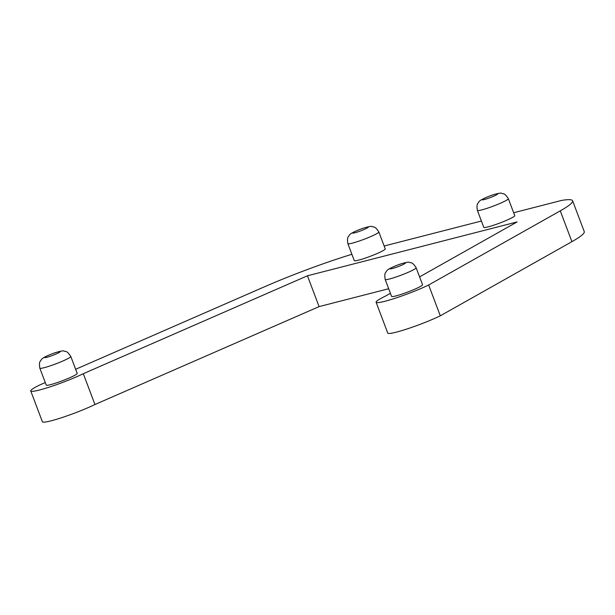 <?xml version="1.0" encoding="UTF-8"?>
<svg xmlns="http://www.w3.org/2000/svg" width="615" height="615" viewBox="0 0 615 615"><rect width="100%" height="100%" fill="white"/><g stroke="black" fill="none" stroke-linecap="round" stroke-linejoin="round"><path stroke-width="0.92" d="M347.867 243.648L354.271 260.599A16.551 1.645 -20.7 0 0 363.988 258.531A16.551 1.645 -20.7 0 0 380.547 251.973A16.551 1.645 -20.7 0 0 385.236 248.898L378.832 231.947C374.55 225.39 373.697 227.512 372.29 226.62C371.583 225.997 368.362 226.589 362.619 228.396C354.271 231.509 349.82 233.815 349.259 235.322C348.767 236.76 346.683 236.383 347.867 243.648A16.551 1.645 -20.7 0 0 357.584 241.58A16.551 1.645 -20.7 0 0 374.143 235.03A16.551 1.645 -20.7 0 0 378.832 231.947M351.888 254.295A93.634 9.302 -20.7 0 0 264.281 286.882L75.645 369.284M384.144 246.008L481.399 221.031M513.656 212.744L561.564 200.436A93.634 9.302 -20.7 0 1 572.603 200.774L584.25 231.594A93.634 9.302 -20.7 0 1 571.912 241.672L440.294 315.818L428.655 284.999L560.265 210.853A93.634 9.302 -20.7 0 0 572.603 200.774M390.417 293.309L385.482 296.092A33.102 3.29 -20.7 0 0 376.103 302.249A33.102 3.29 -20.7 0 0 395.537 298.114A33.102 3.29 -20.7 0 0 428.655 284.999M45.272 382.553L40.129 384.798A33.102 3.29 -20.7 0 0 30.75 390.956L42.397 421.767A33.102 3.29 -20.7 0 0 61.823 417.631A33.102 3.29 -20.7 0 0 94.948 404.524L319.093 306.608L307.454 275.789L517.1 221.946L419.599 276.873M307.454 275.789L83.302 373.705A33.102 3.29 -20.7 0 1 50.184 386.82A33.102 3.29 -20.7 0 1 30.75 390.956M477.378 210.384L483.782 227.335A16.551 1.645 -20.7 0 0 493.499 225.267A16.551 1.645 -20.7 0 0 510.058 218.709A16.551 1.645 -20.7 0 0 514.747 215.634L508.344 198.683C504.062 192.126 503.208 194.248 501.794 193.356C501.094 192.733 497.866 193.318 492.123 195.124C483.774 198.245 479.323 200.552 478.762 202.058C478.27 203.496 476.187 203.111 477.378 210.384A16.551 1.645 -20.7 0 0 487.095 208.316A16.551 1.645 -20.7 0 0 503.654 201.758A16.551 1.645 -20.7 0 0 508.344 198.683M385.182 279.448L391.586 296.399A16.551 1.645 -20.7 0 0 401.303 294.331A16.551 1.645 -20.7 0 0 417.862 287.774A16.551 1.645 -20.7 0 0 422.551 284.691L416.147 267.748C411.865 261.19 411.012 263.312 409.605 262.421C408.898 261.798 405.669 262.382 399.927 264.189C391.586 267.31 387.127 269.616 386.574 271.123C386.082 272.56 383.998 272.176 385.182 279.448A16.551 1.645 -20.7 0 0 394.899 277.38A16.551 1.645 -20.7 0 0 411.458 270.823A16.551 1.645 -20.7 0 0 416.147 267.748M39.829 368.154L46.233 385.105A16.551 1.645 -20.7 0 0 55.95 383.037A16.551 1.645 -20.7 0 0 72.508 376.48A16.551 1.645 -20.7 0 0 77.198 373.397L70.794 356.454C66.512 349.897 65.659 352.018 64.252 351.127C63.545 350.504 60.324 351.088 54.574 352.895C46.233 356.016 41.774 358.322 41.22 359.829C40.728 361.266 38.645 360.882 39.829 368.154A16.551 1.645 -20.7 0 0 49.546 366.086A16.551 1.645 -20.7 0 0 66.105 359.529A16.551 1.645 -20.7 0 0 70.794 356.454M94.948 404.524L83.302 373.705M376.103 302.249L387.742 333.061A33.102 3.29 -20.7 0 0 407.176 328.925A33.102 3.29 -20.7 0 0 440.294 315.818M319.093 306.608L388.688 288.727M365.84 228.711A8.279 0.823 -20.7 0 0 362.558 228.457A8.279 0.823 -20.7 0 0 352.925 233.116A8.279 0.823 -20.7 0 0 365.84 228.711M571.912 241.672L560.265 210.853M495.344 195.447A8.279 0.823 -20.7 0 0 492.062 195.193A8.279 0.823 -20.7 0 0 482.437 199.852A8.279 0.823 -20.7 0 0 495.344 195.447M403.148 264.512A8.279 0.823 -20.7 0 0 399.873 264.258A8.279 0.823 -20.7 0 0 390.241 268.916A8.279 0.823 -20.7 0 0 403.148 264.512M57.795 353.218A8.279 0.823 -20.7 0 0 54.52 352.964A8.279 0.823 -20.7 0 0 44.887 357.623A8.279 0.823 -20.7 0 0 57.795 353.218"/></g></svg>
